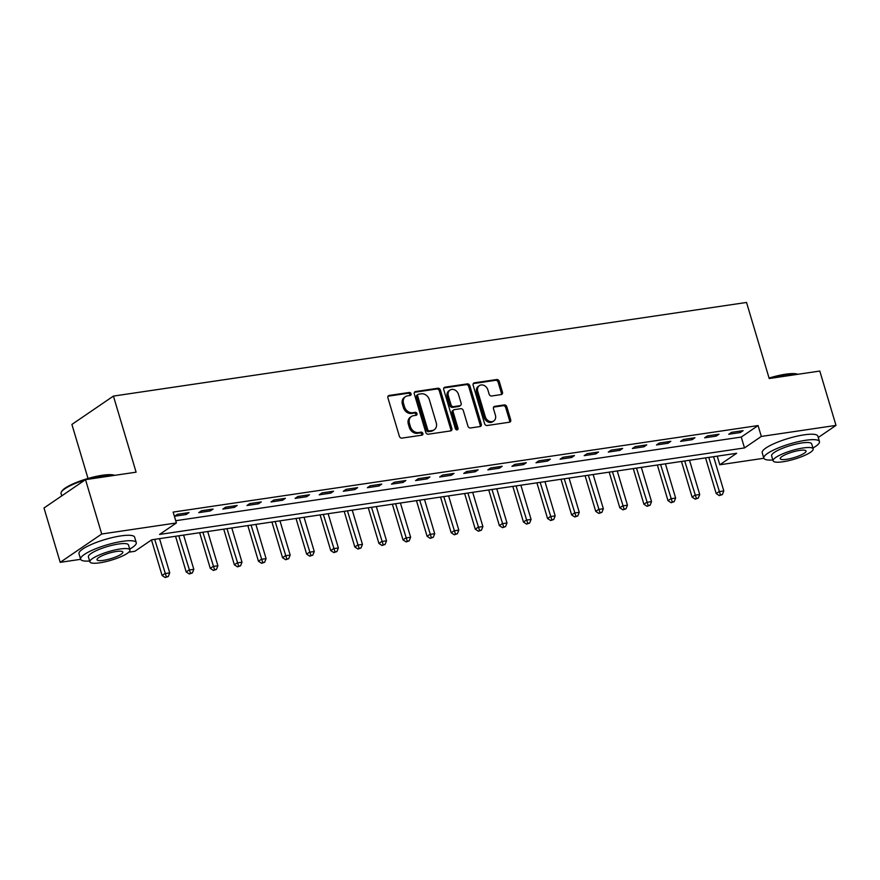 <?xml version="1.0" encoding="UTF-8"?>
<svg xmlns="http://www.w3.org/2000/svg" width="880" height="880" viewBox="0 0 880 880"><rect width="100%" height="100%" fill="white"/><g stroke="black" fill="none" stroke-linecap="round" stroke-linejoin="round"><path stroke-width="1.32" d="M411.048 393.767A1.595 1.298 55.7 0 0 409.277 392.469L389.18 395.439A2.277 1.848 55.7 0 0 387.915 397.859L399.366 436.26A2.277 1.848 55.7 0 0 401.896 438.119L421.993 435.149A1.595 1.298 55.7 0 0 421.102 432.157L418.506 432.542A7.293 5.918 55.7 0 1 410.421 426.613L409.464 423.412A7.293 5.918 55.7 0 1 411.4 416.493A7.293 5.918 55.7 0 1 413.479 415.69L416.086 415.305A1.595 1.298 55.7 0 0 415.195 412.313L412.588 412.698A7.293 5.918 55.7 0 1 404.503 406.769L403.546 403.568A7.293 5.918 55.7 0 1 405.493 396.649A7.293 5.918 55.7 0 1 407.561 395.846L410.168 395.461A1.595 1.298 55.7 0 0 411.048 393.767M409.915 395.494A1.595 1.298 55.7 0 0 408.155 393.239L388.058 396.209L389.18 395.439M421.751 435.182A1.595 1.298 55.7 0 0 419.98 432.927L417.384 433.312L418.506 432.542M415.833 415.338A1.595 1.298 55.7 0 0 414.073 413.083L411.466 413.468L412.588 412.698M501.204 394.581A2.277 1.848 55.7 0 0 502.458 392.161L499.246 381.392A2.277 1.848 55.7 0 0 496.716 379.533L474.397 382.833A2.277 1.848 55.7 0 0 473.143 385.253L484.594 423.654A2.277 1.848 55.7 0 0 487.124 425.513L509.443 422.213A2.277 1.848 55.7 0 0 510.697 419.793L506.814 406.78A2.277 1.848 55.7 0 0 504.295 404.932L494.736 406.34A2.277 1.848 55.7 0 0 493.482 408.749L495.407 415.206A6.094 4.95 55.7 0 1 493.779 420.992A6.094 4.95 55.7 0 1 485.287 416.702L477.752 391.424A6.094 4.95 55.7 0 1 479.369 385.638A6.094 4.95 55.7 0 1 487.872 389.928L489.126 394.141A2.277 1.848 55.7 0 0 491.656 395.989L501.204 394.581A2.277 1.848 55.7 0 0 501.336 392.931L498.124 382.151A2.277 1.848 55.7 0 0 495.594 380.303L473.275 383.603L474.397 382.833M80.652 559.317L60.203 562.342L44 507.991L85.514 479.655L136.103 472.175L113.421 396.088L746.526 302.456L769.208 378.532L819.797 371.052L836 425.392L818.257 437.503M85.514 479.655L101.717 534.006L176.396 522.951L159.566 534.446L744.491 447.931L761.321 436.436L836 425.392M175.725 520.707L741.246 437.063L758.076 425.568L173.151 512.083L176.396 522.951M758.076 425.568L761.321 436.436M440.418 390.093A2.277 1.848 55.7 0 0 437.888 388.234L415.569 391.545A2.277 1.848 55.7 0 0 414.315 393.954L425.755 432.355A2.277 1.848 55.7 0 0 428.285 434.214L450.615 430.914A2.277 1.848 55.7 0 0 451.869 428.494L440.418 390.093L439.296 390.863A2.277 1.848 55.7 0 0 436.766 389.004L414.447 392.304L415.569 391.545M444.983 387.189L467.302 383.889A2.277 1.848 55.7 0 1 469.832 385.737L481.283 424.149A2.277 1.848 55.7 0 1 480.029 426.558L470.47 427.977A2.277 1.848 55.7 0 1 467.94 426.118L463.298 410.542A2.277 1.848 55.7 0 0 460.779 408.694L454.432 409.629A2.277 1.848 55.7 0 0 453.178 412.038L458.018 428.252A1.595 1.298 55.7 0 1 455.367 428.648L443.729 389.598A2.277 1.848 55.7 0 1 444.983 387.189L443.861 387.948L466.18 384.648L467.302 383.889M174.658 516.219L186.219 514.503L189.024 512.589L177.463 514.294L174.658 516.219M198.748 512.655L210.309 510.939L213.114 509.025L201.553 510.741L198.748 512.655M222.838 509.091L234.399 507.375L237.204 505.461L225.643 507.177L222.838 509.091M246.928 505.527L258.489 503.811L261.294 501.897L249.733 503.613L246.928 505.527M271.018 501.963L282.579 500.247L285.384 498.333L273.823 500.049L271.018 501.963M295.108 498.399L306.669 496.683L309.474 494.769L297.913 496.485L295.108 498.399M319.198 494.835L330.77 493.119L333.575 491.205L322.003 492.921L319.198 494.835M343.288 491.271L354.86 489.566L357.665 487.641L346.093 489.357L343.288 491.271M367.378 487.707L378.95 486.002L381.755 484.088L370.183 485.793L367.378 487.707M391.479 484.143L403.04 482.438L405.845 480.524L394.284 482.229L391.479 484.143M415.569 480.579L427.13 478.874L429.935 476.96L418.374 478.665L415.569 480.579M439.659 477.015L451.22 475.31L454.025 473.396L442.464 475.101L439.659 477.015M463.749 473.451L475.31 471.746L478.115 469.832L466.554 471.537L463.749 473.451M487.839 469.887L499.4 468.182L502.205 466.268L490.644 467.973L487.839 469.887M511.929 466.334L523.49 464.618L526.295 462.704L514.734 464.409L511.929 466.334M536.019 462.77L547.58 461.054L550.385 459.14L538.824 460.856L536.019 462.77M560.109 459.206L571.67 457.49L574.475 455.576L562.914 457.292L560.109 459.206M584.199 455.642L595.76 453.926L598.565 452.012L587.004 453.728L584.199 455.642M608.289 452.078L619.85 450.362L622.655 448.448L611.094 450.164L608.289 452.078M632.379 448.514L643.94 446.798L646.745 444.884L635.184 446.6L632.379 448.514M656.469 444.95L668.041 443.234L670.846 441.32L659.274 443.036L656.469 444.95M680.559 441.386L692.131 439.681L694.936 437.756L683.364 439.472L680.559 441.386M704.649 437.822L716.221 436.117L719.026 434.203L707.454 435.908L704.649 437.822M728.739 434.258L740.311 432.553L743.116 430.639L731.544 432.344L728.739 434.258M113.421 396.088L71.907 424.424L88.022 478.478M60.203 562.342L101.717 534.006M763.873 458.26L719.807 464.783L736.637 453.288L151.712 539.803L134.882 551.287L128.755 552.2M717.233 456.159L719.807 464.783M741.246 437.063L744.491 447.931M186.219 514.503L185.79 513.062M210.309 510.939L209.88 509.509M234.399 507.375L233.97 505.945M258.489 503.811L258.06 502.381M282.579 500.247L282.15 498.817M306.669 496.683L306.251 495.253M330.77 493.119L330.341 491.689M354.86 489.566L354.431 488.125M378.95 486.002L378.521 484.561M403.04 482.438L402.611 480.997M427.13 478.874L426.701 477.433M451.22 475.31L450.791 473.869M475.31 471.746L474.881 470.305M499.4 468.182L498.971 466.741M523.49 464.618L523.061 463.177M547.58 461.054L547.151 459.624M571.67 457.49L571.241 456.06M595.76 453.926L595.331 452.496M619.85 450.362L619.421 448.932M643.94 446.798L643.522 445.368M668.041 443.234L667.612 441.804M692.131 439.681L691.702 438.24M716.221 436.117L715.792 434.676M740.311 432.553L739.882 431.112M405.493 396.649L404.371 397.408A7.293 5.918 55.7 0 0 402.424 404.327L403.546 403.568M411.466 413.468A7.293 5.918 55.7 0 1 403.381 407.528L402.424 404.327M411.4 416.493L410.278 417.252A7.293 5.918 55.7 0 0 408.342 424.171L409.464 423.412M417.384 433.312A7.293 5.918 55.7 0 1 409.299 427.372L408.342 424.171M450.604 430.914A2.277 1.848 55.7 0 0 450.747 429.264L439.296 390.863M418.539 394.218A1.595 1.298 55.7 0 0 417.659 395.912L427.713 429.616A1.595 1.298 55.7 0 0 429.473 430.914L432.223 430.518A7.293 5.918 55.7 0 0 434.302 429.715A7.293 5.918 55.7 0 0 436.238 422.785L429.374 399.751A7.293 5.918 55.7 0 0 421.278 393.811L418.539 394.218M418.088 394.394L416.966 395.164A1.595 1.298 55.7 0 0 416.537 396.671L417.659 395.912M434.302 429.715L433.18 430.474A7.293 5.918 55.7 0 1 431.101 431.277L428.351 431.684A1.595 1.298 55.7 0 1 426.591 430.386L416.537 396.671M480.029 426.558A2.277 1.848 55.7 0 0 480.161 424.908L468.71 386.507A2.277 1.848 55.7 0 0 466.18 384.648M453.783 409.882L452.661 410.641A2.277 1.848 55.7 0 0 452.056 412.808L456.896 429.022L458.018 428.252M456.896 429.957A1.595 1.298 55.7 0 0 456.896 429.022M458.48 394.383A6.094 4.95 55.7 0 0 449.988 390.093A6.094 4.95 55.7 0 0 448.36 395.879L451.022 404.789A2.277 1.848 55.7 0 0 453.541 406.637L459.888 405.702A2.277 1.848 55.7 0 0 461.142 403.293L458.48 394.383M449.988 390.093L448.866 390.863A6.094 4.95 55.7 0 0 447.238 396.649L448.36 395.879M460.537 405.449L459.415 406.219A2.277 1.848 55.7 0 1 458.766 406.472L452.419 407.407A2.277 1.848 55.7 0 1 449.9 405.548L447.238 396.649M479.369 385.638L478.247 386.397A6.094 4.95 55.7 0 0 476.63 392.183L477.752 391.424M493.779 420.992L492.657 421.762A6.094 4.95 55.7 0 1 484.165 417.472L476.63 392.183M509.443 422.213A2.277 1.848 55.7 0 0 509.575 420.563L505.692 407.55A2.277 1.848 55.7 0 0 503.173 405.691L493.614 407.11L494.736 406.34M151.492 539.946L162.096 575.509L164.901 573.595L169.719 572.88L159.511 538.648M154.693 539.363L166.353 576.785L165.231 577.544L168.278 576.499L166.353 576.785M169.719 572.88L168.278 576.499M165.231 577.544L162.096 575.509M175.56 536.283L186.186 571.945L188.991 570.031L193.809 569.316L183.612 535.084M178.794 535.799L190.443 573.221L189.321 573.991L192.368 572.935L190.443 573.221M193.809 569.316L192.368 572.935M189.321 573.991L186.186 571.945M199.65 532.719L210.276 568.381L213.081 566.467L217.899 565.752L207.702 531.52M202.884 532.235L214.533 569.657L213.411 570.427L216.458 569.371L214.533 569.657M217.899 565.752L216.458 569.371M213.411 570.427L210.276 568.381M223.74 529.155L234.366 564.817L237.171 562.903L241.989 562.199L231.792 527.956M226.974 528.671L238.623 566.093L237.501 566.863L240.548 565.807L238.623 566.093M241.989 562.199L240.548 565.807M237.501 566.863L234.366 564.817M247.83 525.591L258.456 561.253L261.261 559.339L266.09 558.635L255.882 524.392M251.064 525.107L262.713 562.529L261.591 563.299L264.638 562.243L262.713 562.529M266.09 558.635L264.638 562.243M261.591 563.299L258.456 561.253M85.173 479.886A29.029 6.226 163.4 0 0 61.336 492.052L61.798 491.238A28.336 6.072 -16.6 0 1 102.366 475.266A28.336 6.072 -16.6 0 1 114.598 475.354M114.268 475.398A29.029 6.226 163.4 0 0 102.894 475.695A29.029 6.226 163.4 0 0 86.295 479.545M61.336 492.052A29.029 6.226 163.4 0 0 61.05 493.559L61.743 495.88M129.701 549.087A29.029 6.226 163.4 0 0 136.257 542.619A29.029 6.226 163.4 0 0 122.463 541.343A29.029 6.226 163.4 0 0 93.775 549.549A29.029 6.226 163.4 0 0 80.619 559.207A29.029 6.226 163.4 0 0 89.639 561.022M136.257 542.619L134.64 537.185A29.029 6.226 163.4 0 0 120.846 535.909A29.029 6.226 163.4 0 0 92.158 544.115A29.029 6.226 163.4 0 0 79.002 553.773L80.619 559.207M89.903 561.88L88.407 556.886A20.9 4.477 -16.6 0 1 97.878 549.934A20.9 4.477 -16.6 0 1 118.536 544.016A20.9 4.477 -16.6 0 1 128.469 544.94L129.954 549.945A20.9 4.477 163.4 0 0 120.021 549.021A20.9 4.477 163.4 0 0 99.374 554.939A20.9 4.477 163.4 0 0 89.903 561.88A20.9 4.477 163.4 0 0 99.825 562.804A20.9 4.477 163.4 0 0 120.483 556.897A20.9 4.477 163.4 0 0 129.954 549.945M103.422 560.351A13.464 2.893 163.4 0 0 116.732 556.545A13.464 2.893 163.4 0 0 122.837 552.068A13.464 2.893 163.4 0 0 116.435 551.474A13.464 2.893 163.4 0 0 103.125 555.28A13.464 2.893 163.4 0 0 97.02 559.757A13.464 2.893 163.4 0 0 103.422 560.351M769.065 378.07A28.336 6.072 -16.6 0 1 785.576 374.22A28.336 6.072 -16.6 0 1 797.819 374.297M797.489 374.352A29.029 6.226 163.4 0 0 786.104 374.638A29.029 6.226 163.4 0 0 769.516 378.488M812.911 448.03A29.029 6.226 163.4 0 0 819.467 441.573A29.029 6.226 163.4 0 0 805.673 440.286A29.029 6.226 163.4 0 0 776.996 448.503A29.029 6.226 163.4 0 0 763.829 458.15A29.029 6.226 163.4 0 0 772.86 459.976M819.467 441.573L817.85 436.139A29.029 6.226 163.4 0 0 804.056 434.852A29.029 6.226 163.4 0 0 775.368 443.069A29.029 6.226 163.4 0 0 762.212 452.716L763.829 458.15M773.113 460.834L771.617 455.829A20.9 4.477 -16.6 0 1 781.099 448.877A20.9 4.477 -16.6 0 1 801.746 442.97A20.9 4.477 -16.6 0 1 811.679 443.894L813.175 448.888A20.9 4.477 163.4 0 0 803.242 447.964A20.9 4.477 163.4 0 0 782.584 453.882A20.9 4.477 163.4 0 0 773.113 460.834A20.9 4.477 163.4 0 0 783.046 461.758A20.9 4.477 163.4 0 0 803.693 455.84A20.9 4.477 163.4 0 0 813.175 448.888M786.632 459.305A13.464 2.893 163.4 0 0 799.942 455.488A13.464 2.893 163.4 0 0 806.047 451.011A13.464 2.893 163.4 0 0 799.645 450.417A13.464 2.893 163.4 0 0 786.335 454.234A13.464 2.893 163.4 0 0 780.23 458.711A13.464 2.893 163.4 0 0 786.632 459.305M271.92 522.027L282.557 557.7L285.362 555.775L290.18 555.071L279.972 520.839M275.154 521.543L286.803 558.965L285.681 559.735L288.728 558.679L286.803 558.965M290.18 555.071L288.728 558.679M285.681 559.735L282.557 557.7M296.01 518.463L306.647 554.136L309.452 552.222L314.27 551.507L304.062 517.275M299.244 517.979L310.893 555.401L309.771 556.171L312.818 555.115L310.893 555.401M314.27 551.507L312.818 555.115M309.771 556.171L306.647 554.136M320.1 514.899L330.737 550.572L333.542 548.658L338.36 547.943L328.152 513.711M323.334 514.415L334.983 551.837L333.861 552.607L336.908 551.551L334.983 551.837M338.36 547.943L336.908 551.551M333.861 552.607L330.737 550.572M344.19 511.335L354.827 547.008L357.632 545.094L362.45 544.379L352.242 510.147M347.424 510.862L359.073 548.273L357.951 549.043L360.998 547.987L359.073 548.273M362.45 544.379L360.998 547.987M357.951 549.043L354.827 547.008M368.28 507.771L378.917 543.444L381.722 541.53L386.54 540.815L376.332 506.583M371.514 507.298L383.163 544.709L382.041 545.479L385.099 544.434L383.163 544.709M386.54 540.815L385.099 544.434M382.041 545.479L378.917 543.444M392.37 504.207L403.007 539.88L405.812 537.966L410.63 537.251L400.422 503.019M395.604 503.734L407.253 541.156L406.131 541.915L409.189 540.87L407.253 541.156M410.63 537.251L409.189 540.87M406.131 541.915L403.007 539.88M416.46 500.643L427.097 536.316L429.902 534.402L434.72 533.687L424.512 499.455M419.694 500.17L431.343 537.592L430.221 538.351L433.279 537.306L431.343 537.592M434.72 533.687L433.279 537.306M430.221 538.351L427.097 536.316M440.55 497.079L451.187 532.752L453.992 530.838L458.81 530.123L448.602 495.891M443.784 496.606L455.444 534.028L454.322 534.787L457.369 533.742L455.444 534.028M458.81 530.123L457.369 533.742M454.322 534.787L451.187 532.752M464.64 493.515L475.277 529.188L478.082 527.274L482.9 526.559L472.692 492.327M467.874 493.042L479.534 530.464L478.412 531.223L481.459 530.178L479.534 530.464M482.9 526.559L481.459 530.178M478.412 531.223L475.277 529.188M488.73 489.951L499.367 525.624L502.172 523.71L506.99 522.995L496.782 488.763M491.964 489.478L503.624 526.9L502.502 527.659L505.549 526.614L503.624 526.9M506.99 522.995L505.549 526.614M502.502 527.659L499.367 525.624M512.831 486.398L523.457 522.06L526.262 520.146L531.08 519.431L520.872 485.199M516.054 485.914L527.714 523.336L526.592 524.106L529.639 523.05L527.714 523.336M531.08 519.431L529.639 523.05M526.592 524.106L523.457 522.06M536.921 482.834L547.547 518.496L550.352 516.582L555.17 515.878L544.973 481.635M540.155 482.35L551.804 519.772L550.682 520.542L553.729 519.486L551.804 519.772M555.17 515.878L553.729 519.486M550.682 520.542L547.547 518.496M561.011 479.27L571.637 514.932L574.442 513.018L579.26 512.314L569.063 478.071M564.245 478.786L575.894 516.208L574.772 516.978L577.819 515.922L575.894 516.208M579.26 512.314L577.819 515.922M574.772 516.978L571.637 514.932M585.101 475.706L595.727 511.379L598.532 509.454L603.35 508.75L593.153 474.507M588.335 475.222L599.984 512.644L598.862 513.414L601.909 512.358L599.984 512.644M603.35 508.75L601.909 512.358M598.862 513.414L595.727 511.379M609.191 472.142L619.828 507.815L622.633 505.901L627.451 505.186L617.243 470.954M612.425 471.658L624.074 509.08L622.952 509.85L625.999 508.794L624.074 509.08M627.451 505.186L625.999 508.794M622.952 509.85L619.828 507.815M633.281 468.578L643.918 504.251L646.723 502.337L651.541 501.622L641.333 467.39M636.515 468.094L648.164 505.516L647.042 506.286L650.089 505.23L648.164 505.516M651.541 501.622L650.089 505.23M647.042 506.286L643.918 504.251M657.371 465.014L668.008 500.687L670.813 498.773L675.631 498.058L665.423 463.826M660.605 464.53L672.254 501.952L671.132 502.722L674.179 501.666L672.254 501.952M675.631 498.058L674.179 501.666M671.132 502.722L668.008 500.687M681.461 461.45L692.098 497.123L694.903 495.209L699.721 494.494L689.513 460.262M684.695 460.977L696.344 498.388L695.222 499.158L698.269 498.102L696.344 498.388M699.721 494.494L698.269 498.102M695.222 499.158L692.098 497.123M705.551 457.886L716.188 493.559L718.993 491.645L723.811 490.93L713.603 456.698M708.785 457.413L720.434 494.824L719.312 495.594L722.359 494.549L720.434 494.824M723.811 490.93L722.359 494.549M719.312 495.594L716.188 493.559M408.155 393.239L409.277 392.469M419.98 432.927L421.102 432.157M414.073 413.083L415.195 412.313M403.381 407.528L404.503 406.769M409.299 427.372L410.421 426.613M450.747 429.264L451.869 428.494M436.766 389.004L437.888 388.234M426.591 430.386L427.713 429.616M428.351 431.684L429.473 430.914M431.101 431.277L432.223 430.518M468.71 386.507L469.832 385.737M480.161 424.908L481.283 424.149M452.056 412.808L453.178 412.038M449.9 405.548L451.022 404.789M452.419 407.407L453.541 406.637M458.766 406.472L459.888 405.702M484.165 417.472L485.287 416.702M503.173 405.691L504.295 404.932M505.692 407.55L506.814 406.78M509.575 420.563L510.697 419.793M495.594 380.303L496.716 379.533M498.124 382.151L499.246 381.392M501.336 392.931L502.458 392.161"/></g></svg>

